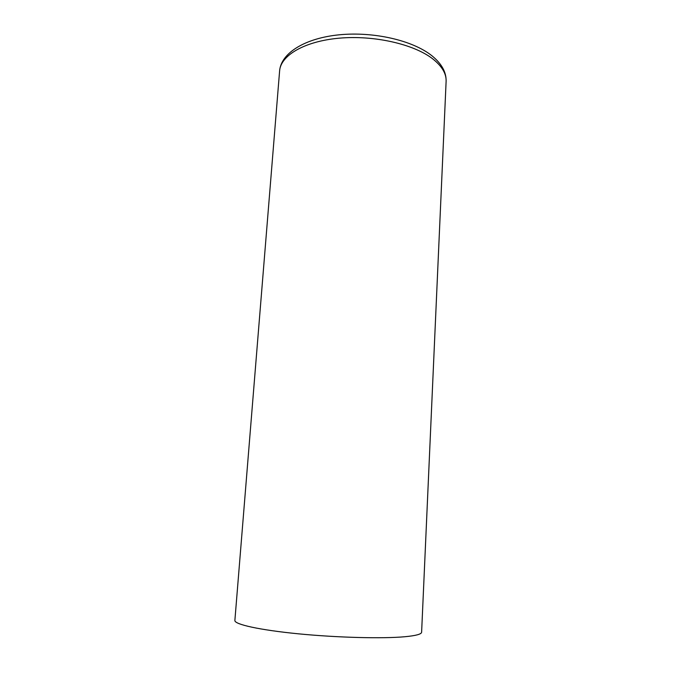 <?xml version="1.0" encoding="UTF-8"?>
<svg xmlns="http://www.w3.org/2000/svg" width="681" height="681" viewBox="0 0 681 681"><rect width="100%" height="100%" fill="white"/><g stroke="black" fill="none" stroke-linecap="round" stroke-linejoin="round"><path stroke-width="1.02" d="M446.115 81.397C446.438 73.633 441.926 66.091 432.588 58.762C413.673 44.112 373.971 35.037 339.215 38.179C304.407 41.26 280.606 55.51 279.61 70.918L234.877 620.442C234.238 624.332 259.325 629.985 298.287 633.807C337.18 637.637 382.824 638.795 405.025 636.718C415.989 635.679 421.522 634.164 421.616 632.189L446.115 81.397C446.387 72.177 441.628 63.614 431.839 55.697C412.482 40.256 373.665 31.488 339.555 34.774C305.548 38.025 281.074 52.786 279.61 70.918"/></g></svg>
